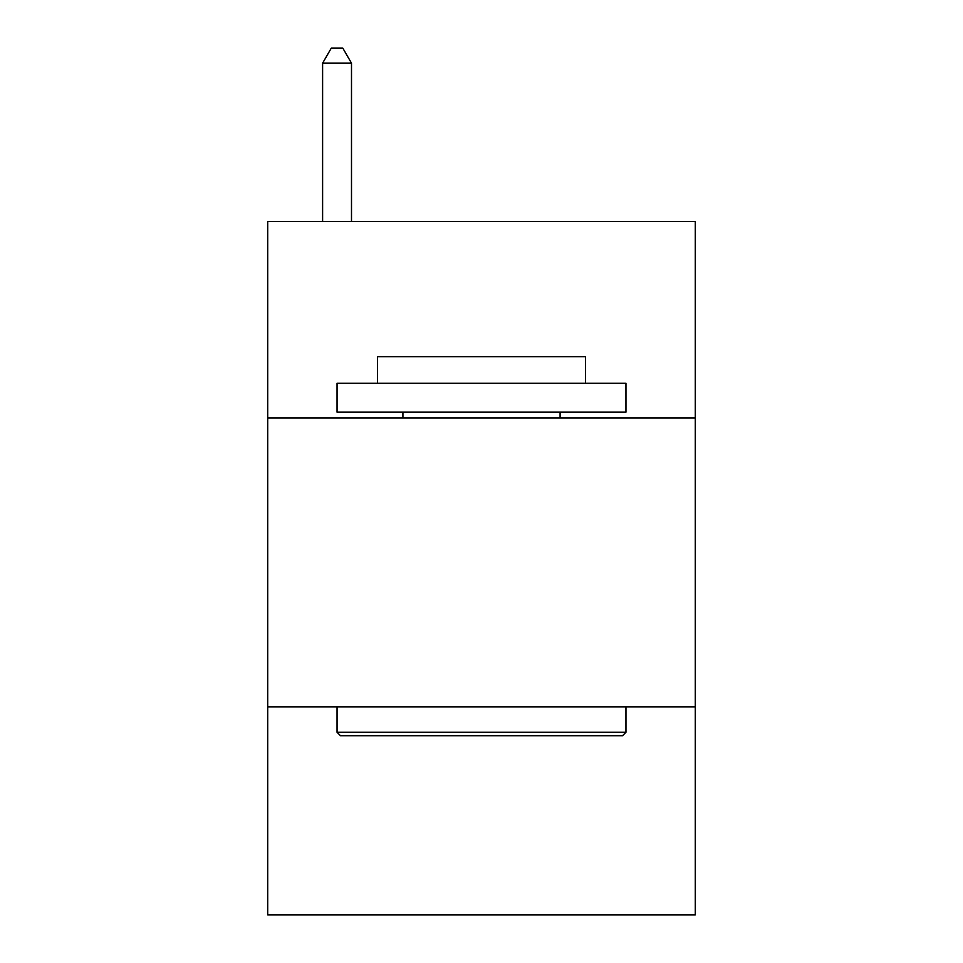 <?xml version="1.0" encoding="UTF-8"?>
<svg xmlns="http://www.w3.org/2000/svg" width="963" height="963" viewBox="0 0 963 963"><rect width="100%" height="100%" fill="white"/><g stroke="black" fill="none" stroke-linecap="round" stroke-linejoin="round"><path stroke-width="1.44" d="M695.286 417.942L695.286 221.49L267.714 221.49L267.714 417.942L695.286 417.942L695.286 914.85L267.714 914.85L267.714 417.942M695.286 706.842L267.714 706.842M340.517 735.732L337.05 732.265L625.95 732.265L622.483 735.732L340.517 735.732M625.95 383.274L625.95 412.164L337.05 412.164L337.05 383.274L625.95 383.274M377.496 383.274L377.496 356.695L585.504 356.695L585.504 383.274M625.95 706.842L625.95 732.265M337.05 706.842L337.05 732.265M560.081 412.164L560.081 417.942M402.919 412.164L402.919 417.942M351.495 221.49L351.495 63.173L322.605 63.173L322.605 221.49M322.605 63.173L331.272 48.15L342.828 48.15L351.495 63.173"/></g></svg>
